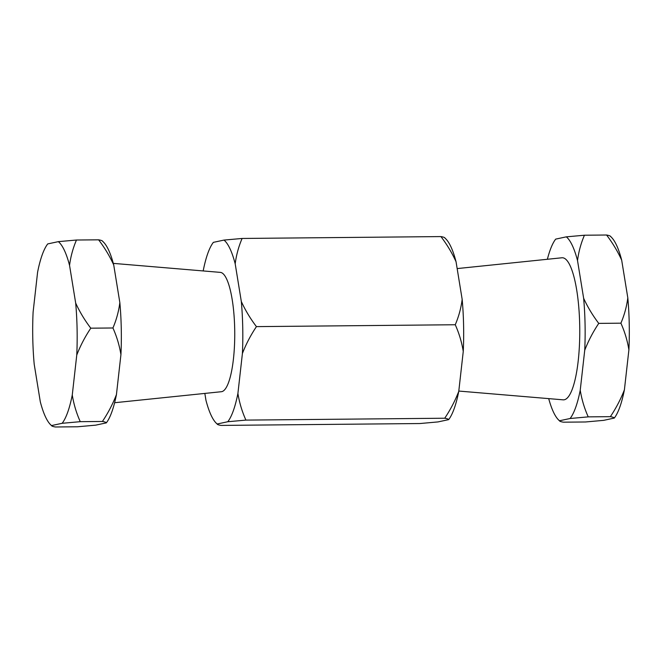 <?xml version="1.0" encoding="UTF-8"?>
<svg xmlns="http://www.w3.org/2000/svg" width="662" height="662" viewBox="0 0 662 662"><rect width="100%" height="100%" fill="white"/><g stroke="black" fill="none" stroke-linecap="round" stroke-linejoin="round"><path stroke-width="0.99" d="M76.469 240.025C73.002 248.093 70.693 256.542 69.551 265.371L75.675 303.055A93.673 22.227 89.5 0 1 77.09 328.865A93.673 22.227 89.5 0 1 76.759 355.055L72.266 395.015C73.788 404.3 76.453 413.187 80.267 421.669L102.411 421.462C108.138 412.914 112.813 403.961 116.438 394.593A93.673 22.227 89.5 0 1 106.317 422.877L95.692 425.153L77.57 426.775L55.426 426.99C52.927 426.551 51.619 426.08 51.528 425.567L50.362 424.491A93.673 22.227 89.5 0 1 40.316 401.851L34.192 364.166A93.673 22.227 89.5 0 1 33.1 312.166L37.593 272.206A93.673 22.227 89.5 0 1 47.722 243.922L58.339 241.647L76.469 240.025L98.605 239.818C101.129 240.256 102.428 240.728 102.511 241.233M75.675 303.055C79.663 311.81 84.703 320.193 90.793 328.187L112.929 327.98C116.396 319.912 118.697 311.463 119.847 302.633A93.673 22.227 89.5 0 1 120.931 354.642L116.438 394.593M113.301 263.377L220.322 272.38A59.679 14.167 89.5 0 1 234.696 329.022A59.679 14.167 89.5 0 1 221.447 391.705L114.617 402.728M204.839 393.418L205.956 400.287A93.673 22.227 -90.5 0 0 216.002 422.927A93.673 22.227 -90.5 0 0 217.169 424.003L227.786 421.735A93.673 22.227 -90.5 0 0 237.906 393.451L242.408 353.491A93.673 22.227 -90.5 0 0 242.731 327.301A93.673 22.227 -90.5 0 0 241.316 301.491L235.192 263.807A93.673 22.227 -90.5 0 0 223.979 240.083L213.363 242.358A93.673 22.227 -90.5 0 0 203.234 270.642L203.201 270.94M242.408 353.491C246.016 344.157 250.691 335.204 256.434 326.623C250.36 318.645 245.321 310.271 241.316 301.491M457.161 268.582L561.848 257.783A71.049 16.864 89.5 0 1 579.705 325.216A71.049 16.864 89.5 0 1 563.197 399.84L458.799 391.06M584.728 350.256C588.344 340.922 593.02 331.968 598.754 323.387C592.68 315.41 587.649 307.036 583.636 298.256A93.673 22.227 89.5 0 1 585.059 324.066A93.673 22.227 89.5 0 1 584.728 350.256L580.235 390.216A93.673 22.227 89.5 0 1 570.106 418.5L559.489 420.767A93.673 22.227 89.5 0 1 558.323 419.691A93.673 22.227 89.5 0 1 548.699 398.623M102.395 240.985L103.677 242.309A93.673 22.227 89.5 0 1 113.723 264.949L119.847 302.633M113.723 264.949C109.727 256.194 104.695 247.82 98.605 239.818M80.267 421.669L62.145 423.299L51.528 425.567A93.673 22.227 89.5 0 1 50.362 424.491M106.317 422.877C106.218 422.373 104.919 421.901 102.411 421.462M90.793 328.187C85.067 336.743 80.392 345.696 76.759 355.055M120.931 354.642C119.417 345.357 116.744 336.47 112.929 327.98M72.266 395.015A93.673 22.227 89.5 0 1 62.145 423.299M58.339 241.647A93.673 22.227 89.5 0 1 69.551 265.371M227.786 421.735L245.916 420.105C242.102 411.648 239.429 402.761 237.906 393.451M245.916 420.105L444.732 418.227C447.255 418.665 448.555 419.145 448.637 419.642L438.021 421.917L419.89 423.539L221.067 425.418C218.551 424.979 217.252 424.507 217.169 424.003L216.002 422.927M256.434 326.623L455.257 324.744C459.064 333.209 461.737 342.089 463.259 351.406L458.766 391.358C455.15 400.692 450.474 409.654 444.732 418.227M235.192 263.807C236.334 255.002 238.634 246.554 242.11 238.461L440.933 236.582C446.999 244.559 452.038 252.934 456.044 261.713L462.167 299.398C461.033 308.202 458.725 316.651 455.257 324.744M242.11 238.461L223.979 240.083M444.831 237.997C444.74 237.493 443.432 237.013 440.933 236.582M444.723 237.749L445.998 239.073A93.673 22.227 89.5 0 1 456.044 261.713M462.167 299.398A93.673 22.227 89.5 0 1 463.259 351.406M458.766 391.358A93.673 22.227 89.5 0 1 448.637 419.642M547.383 259.272A93.673 22.227 89.5 0 1 555.683 239.123L566.308 236.847A93.673 22.227 89.5 0 1 577.521 260.571L583.636 298.256M558.323 419.691L559.489 420.767C559.572 421.272 560.871 421.744 563.395 422.182L585.531 421.975L603.661 420.353L614.278 418.078C614.179 417.573 612.88 417.101 610.372 416.663C616.099 408.115 620.782 399.153 624.407 389.794L628.9 349.834C627.386 340.549 624.713 331.67 620.898 323.18C624.357 315.112 626.666 306.663 627.808 297.834L621.684 260.149C617.696 251.395 612.656 243.012 606.574 235.01C609.09 235.457 610.397 235.929 610.472 236.433M570.106 418.5L588.237 416.87L610.372 416.663M588.237 416.87C584.422 408.413 581.757 399.525 580.235 390.216M598.754 323.387L620.898 323.18M577.521 260.571C578.654 251.767 580.963 243.318 584.43 235.225L606.574 235.01M584.43 235.225L566.308 236.847M621.684 260.149A93.673 22.227 -90.5 0 0 611.638 237.509L610.364 236.177M628.9 349.834A93.673 22.227 -90.5 0 0 627.808 297.834M614.278 418.078A93.673 22.227 -90.5 0 0 624.407 389.794"/></g></svg>
